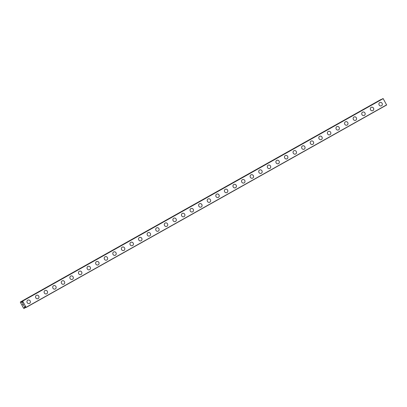 <?xml version="1.0" encoding="UTF-8"?>
<svg xmlns="http://www.w3.org/2000/svg" width="407" height="407" viewBox="0 0 407 407"><rect width="100%" height="100%" fill="white"/><g stroke="black" fill="none" stroke-linecap="round" stroke-linejoin="round"><path stroke-width="0.61" d="M27.925 300.107A1.847 1.72 -114.5 0 1 29.574 303.403A1.847 1.72 -114.5 0 1 27.152 302.564A1.847 1.72 -114.5 0 1 27.925 300.107A1.847 1.72 -114.5 0 1 29.574 303.403A1.847 1.72 -114.5 0 1 29.457 303.464M36.508 295.289A1.847 1.72 -114.5 0 1 38.156 298.585A1.847 1.72 -114.5 0 1 35.74 297.746A1.847 1.72 -114.5 0 1 36.508 295.289A1.847 1.72 -114.5 0 1 38.161 298.585A1.847 1.72 -114.5 0 1 38.039 298.646M45.091 290.466A1.847 1.72 -114.5 0 1 46.744 293.762A1.847 1.72 -114.5 0 1 44.322 292.923A1.847 1.72 -114.5 0 1 45.096 290.466A1.847 1.72 -114.5 0 1 46.744 293.762A1.847 1.72 -114.5 0 1 46.622 293.823M53.678 285.648A1.847 1.72 -114.5 0 1 55.327 288.945A1.847 1.72 -114.5 0 1 52.905 288.105A1.847 1.72 -114.5 0 1 53.678 285.648A1.847 1.72 -114.5 0 1 55.327 288.945A1.847 1.72 -114.5 0 1 55.204 289.006M62.261 280.825A1.847 1.72 -114.5 0 1 63.909 284.122A1.847 1.72 -114.5 0 1 61.493 283.282A1.847 1.72 -114.5 0 1 62.261 280.825A1.847 1.72 -114.5 0 1 63.909 284.122A1.847 1.72 -114.5 0 1 63.792 284.183M70.843 276.007A1.847 1.72 -114.5 0 1 72.497 279.304A1.847 1.72 -114.5 0 1 70.075 278.464A1.847 1.72 -114.5 0 1 70.843 276.007A1.847 1.72 -114.5 0 1 72.497 279.304A1.847 1.72 -114.5 0 1 72.375 279.365M79.426 271.184A1.847 1.72 -114.5 0 1 81.079 274.481A1.847 1.72 -114.5 0 1 78.658 273.641A1.847 1.72 -114.5 0 1 79.431 271.184A1.847 1.72 -114.5 0 1 81.079 274.481A1.847 1.72 -114.5 0 1 80.957 274.542M88.014 266.366A1.847 1.72 -114.5 0 1 89.662 269.663A1.847 1.72 -114.5 0 1 87.24 268.824A1.847 1.72 -114.5 0 1 88.014 266.366A1.847 1.72 -114.5 0 1 89.662 269.663A1.847 1.72 -114.5 0 1 89.545 269.724M96.596 261.543A1.847 1.72 -114.5 0 1 98.245 264.84A1.847 1.72 -114.5 0 1 95.828 264.001A1.847 1.72 -114.5 0 1 96.596 261.543A1.847 1.72 -114.5 0 1 98.25 264.84A1.847 1.72 -114.5 0 1 98.128 264.901M105.179 256.725A1.847 1.72 -114.5 0 1 106.832 260.022A1.847 1.72 -114.5 0 1 104.411 259.183A1.847 1.72 -114.5 0 1 105.179 256.725A1.847 1.72 -114.5 0 1 106.832 260.022A1.847 1.72 -114.5 0 1 106.71 260.083M113.767 251.902A1.847 1.72 -114.5 0 1 115.415 255.199A1.847 1.72 -114.5 0 1 112.993 254.36A1.847 1.72 -114.5 0 1 113.767 251.902A1.847 1.72 -114.5 0 1 115.415 255.199A1.847 1.72 -114.5 0 1 115.293 255.26M122.349 247.085A1.847 1.72 -114.5 0 1 123.998 250.381A1.847 1.72 -114.5 0 1 121.576 249.542A1.847 1.72 -114.5 0 1 122.349 247.085A1.847 1.72 -114.5 0 1 123.998 250.381A1.847 1.72 -114.5 0 1 123.881 250.442M130.932 242.262A1.847 1.72 -114.5 0 1 132.58 245.558A1.847 1.72 -114.5 0 1 130.164 244.719A1.847 1.72 -114.5 0 1 130.932 242.262A1.847 1.72 -114.5 0 1 132.585 245.558A1.847 1.72 -114.5 0 1 132.463 245.619M139.515 237.444A1.847 1.72 -114.5 0 1 141.168 240.74A1.847 1.72 -114.5 0 1 138.746 239.901A1.847 1.72 -114.5 0 1 139.52 237.444A1.847 1.72 -114.5 0 1 141.168 240.74A1.847 1.72 -114.5 0 1 141.046 240.802M148.102 232.621A1.847 1.72 -114.5 0 1 149.751 235.918A1.847 1.72 -114.5 0 1 147.329 235.083A1.847 1.72 -114.5 0 1 148.102 232.621A1.847 1.72 -114.5 0 1 149.751 235.918A1.847 1.72 -114.5 0 1 149.628 235.979M156.685 227.803A1.847 1.72 -114.5 0 1 158.333 231.1A1.847 1.72 -114.5 0 1 155.917 230.26A1.847 1.72 -114.5 0 1 156.685 227.803A1.847 1.72 -114.5 0 1 158.333 231.1A1.847 1.72 -114.5 0 1 158.216 231.161M165.267 222.98A1.847 1.72 -114.5 0 1 166.921 226.277A1.847 1.72 -114.5 0 1 164.499 225.442A1.847 1.72 -114.5 0 1 165.267 222.98A1.847 1.72 -114.5 0 1 166.921 226.277A1.847 1.72 -114.5 0 1 166.799 226.338M173.85 218.162A1.847 1.72 -114.5 0 1 175.503 221.459A1.847 1.72 -114.5 0 1 173.082 220.619A1.847 1.72 -114.5 0 1 173.855 218.162A1.847 1.72 -114.5 0 1 175.503 221.459A1.847 1.72 -114.5 0 1 175.381 221.52M182.438 213.339A1.847 1.72 -114.5 0 1 184.086 216.636A1.847 1.72 -114.5 0 1 181.664 215.802A1.847 1.72 -114.5 0 1 182.438 213.339A1.847 1.72 -114.5 0 1 184.086 216.636A1.847 1.72 -114.5 0 1 183.969 216.697M191.02 208.521A1.847 1.72 -114.5 0 1 192.669 211.818A1.847 1.72 -114.5 0 1 190.252 210.979A1.847 1.72 -114.5 0 1 191.02 208.521A1.847 1.72 -114.5 0 1 192.674 211.818A1.847 1.72 -114.5 0 1 192.552 211.879M199.603 203.703A1.847 1.72 -114.5 0 1 201.256 206.995A1.847 1.72 -114.5 0 1 198.835 206.161A1.847 1.72 -114.5 0 1 199.603 203.698A1.847 1.72 -114.5 0 1 201.256 206.995A1.847 1.72 -114.5 0 1 201.134 207.056M208.191 198.881A1.847 1.72 -114.5 0 1 209.839 202.177A1.847 1.72 -114.5 0 1 207.417 201.338A1.847 1.72 -114.5 0 1 208.191 198.881A1.847 1.72 -114.5 0 1 209.839 202.177A1.847 1.72 -114.5 0 1 209.717 202.238M216.773 194.063A1.847 1.72 -114.5 0 1 218.422 197.354A1.847 1.72 -114.5 0 1 216 196.52A1.847 1.72 -114.5 0 1 216.773 194.058A1.847 1.72 -114.5 0 1 218.422 197.354A1.847 1.72 -114.5 0 1 218.305 197.415M225.356 189.24A1.847 1.72 -114.5 0 1 227.004 192.536A1.847 1.72 -114.5 0 1 224.588 191.697A1.847 1.72 -114.5 0 1 225.356 189.24A1.847 1.72 -114.5 0 1 227.009 192.536A1.847 1.72 -114.5 0 1 226.887 192.597M233.939 184.422A1.847 1.72 -114.5 0 1 235.592 187.713A1.847 1.72 -114.5 0 1 233.17 186.879A1.847 1.72 -114.5 0 1 233.939 184.417A1.847 1.72 -114.5 0 1 235.592 187.713A1.847 1.72 -114.5 0 1 235.47 187.775M242.526 179.599A1.847 1.72 -114.5 0 1 244.175 182.896A1.847 1.72 -114.5 0 1 241.753 182.056A1.847 1.72 -114.5 0 1 242.526 179.599A1.847 1.72 -114.5 0 1 244.175 182.896A1.847 1.72 -114.5 0 1 244.052 182.957M251.109 174.781A1.847 1.72 -114.5 0 1 252.757 178.073A1.847 1.72 -114.5 0 1 250.336 177.238A1.847 1.72 -114.5 0 1 251.109 174.776A1.847 1.72 -114.5 0 1 252.757 178.073A1.847 1.72 -114.5 0 1 252.64 178.134M259.691 169.958A1.847 1.72 -114.5 0 1 261.345 173.255A1.847 1.72 -114.5 0 1 258.923 172.415A1.847 1.72 -114.5 0 1 259.691 169.958A1.847 1.72 -114.5 0 1 261.345 173.255A1.847 1.72 -114.5 0 1 261.223 173.316M268.274 165.14A1.847 1.72 -114.5 0 1 269.927 168.432A1.847 1.72 -114.5 0 1 267.506 167.598A1.847 1.72 -114.5 0 1 268.279 165.14A1.847 1.72 -114.5 0 1 269.927 168.432A1.847 1.72 -114.5 0 1 269.805 168.493M276.862 160.317A1.847 1.72 -114.5 0 1 278.51 163.614A1.847 1.72 -114.5 0 1 276.088 162.775A1.847 1.72 -114.5 0 1 276.862 160.317A1.847 1.72 -114.5 0 1 278.51 163.614A1.847 1.72 -114.5 0 1 278.393 163.675M285.444 155.499A1.847 1.72 -114.5 0 1 287.093 158.791A1.847 1.72 -114.5 0 1 284.676 157.957A1.847 1.72 -114.5 0 1 285.444 155.499A1.847 1.72 -114.5 0 1 287.093 158.791A1.847 1.72 -114.5 0 1 286.976 158.852M294.027 150.676A1.847 1.72 -114.5 0 1 295.68 153.973A1.847 1.72 -114.5 0 1 293.259 153.134A1.847 1.72 -114.5 0 1 294.027 150.676A1.847 1.72 -114.5 0 1 295.68 153.973A1.847 1.72 -114.5 0 1 295.558 154.034M302.61 145.859A1.847 1.72 -114.5 0 1 304.263 149.15A1.847 1.72 -114.5 0 1 301.841 148.316A1.847 1.72 -114.5 0 1 302.615 145.859A1.847 1.72 -114.5 0 1 304.263 149.15A1.847 1.72 -114.5 0 1 304.141 149.211M311.197 141.036A1.847 1.72 -114.5 0 1 312.846 144.332A1.847 1.72 -114.5 0 1 310.424 143.493A1.847 1.72 -114.5 0 1 311.197 141.036A1.847 1.72 -114.5 0 1 312.846 144.332A1.847 1.72 -114.5 0 1 312.729 144.393M319.78 136.218A1.847 1.72 -114.5 0 1 321.428 139.509A1.847 1.72 -114.5 0 1 319.012 138.675A1.847 1.72 -114.5 0 1 319.78 136.218A1.847 1.72 -114.5 0 1 321.433 139.509A1.847 1.72 -114.5 0 1 321.311 139.57M328.363 131.395A1.847 1.72 -114.5 0 1 330.016 134.692A1.847 1.72 -114.5 0 1 327.594 133.852A1.847 1.72 -114.5 0 1 328.363 131.395A1.847 1.72 -114.5 0 1 330.016 134.692A1.847 1.72 -114.5 0 1 329.894 134.753M336.95 126.577A1.847 1.72 -114.5 0 1 338.599 129.869A1.847 1.72 -114.5 0 1 336.177 129.034A1.847 1.72 -114.5 0 1 336.95 126.577A1.847 1.72 -114.5 0 1 338.599 129.869A1.847 1.72 -114.5 0 1 338.476 129.93M345.533 121.754A1.847 1.72 -114.5 0 1 347.181 125.051A1.847 1.72 -114.5 0 1 344.76 124.211A1.847 1.72 -114.5 0 1 345.533 121.754A1.847 1.72 -114.5 0 1 347.181 125.051A1.847 1.72 -114.5 0 1 347.064 125.112M354.115 116.936A1.847 1.72 -114.5 0 1 355.764 120.233A1.847 1.72 -114.5 0 1 353.347 119.393A1.847 1.72 -114.5 0 1 354.115 116.936A1.847 1.72 -114.5 0 1 355.769 120.228A1.847 1.72 -114.5 0 1 355.647 120.289M362.698 112.113A1.847 1.72 -114.5 0 1 364.351 115.41A1.847 1.72 -114.5 0 1 361.93 114.57A1.847 1.72 -114.5 0 1 362.703 112.113A1.847 1.72 -114.5 0 1 364.351 115.41A1.847 1.72 -114.5 0 1 364.229 115.471M371.286 107.295A1.847 1.72 -114.5 0 1 372.934 110.592A1.847 1.72 -114.5 0 1 370.512 109.753A1.847 1.72 -114.5 0 1 371.286 107.295A1.847 1.72 -114.5 0 1 372.934 110.587A1.847 1.72 -114.5 0 1 372.812 110.648M379.868 102.472A1.847 1.72 -114.5 0 1 381.517 105.769A1.847 1.72 -114.5 0 1 379.1 104.93A1.847 1.72 -114.5 0 1 379.868 102.472A1.847 1.72 -114.5 0 1 381.517 105.769A1.847 1.72 -114.5 0 1 381.4 105.83M20.35 301.999L380.876 99.542L20.843 301.775L22.095 302.793L22.629 302.549L22.69 301.078L26.114 307.453L24.776 306.476L24.232 306.766L24.389 308.241L23.891 308.47L23.575 308.18L20.411 302.406L20.35 301.999L20.843 301.775M383.012 98.57L22.573 300.987M386.645 105.001L26.114 307.458L386.645 105.001L383.099 98.53M22.924 303.785L23.285 304.436L22.924 303.785M22.736 303.871L22.929 304.227M22.899 304.243L22.706 303.887L22.904 304.243M22.517 303.973L22.873 304.624M22.441 303.902L22.843 304.639L22.441 303.902L22.909 303.688L23.311 304.426M23.509 305.062L23.804 305.326L23.336 305.54L23.804 305.326M23.291 305.454L23.703 305.27M24.389 308.241L25.906 307.392L24.389 308.241M383.216 98.621L22.69 301.078M386.635 104.858L26.104 307.316M381.405 99.333L20.879 301.791M22.533 301.333L21.195 302.106M22.538 301.353L21.266 302.07L22.538 301.358M22.629 302.447L22.044 302.772M22.634 302.487L22.095 302.793M383.129 98.545L22.604 300.997M386.65 104.97L26.124 307.427M24.634 306.542L24.232 306.766M25.514 307.117L24.379 307.753M25.885 307.371L24.395 308.211M25.529 307.132L24.374 307.784"/></g></svg>
